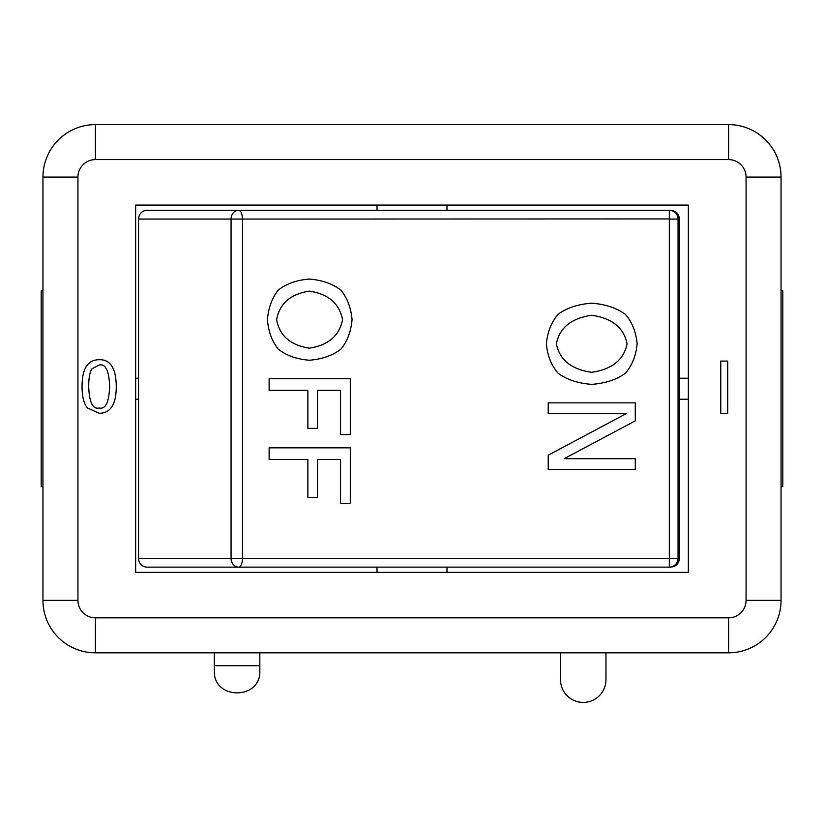 <?xml version="1.0" encoding="UTF-8"?>
<svg xmlns="http://www.w3.org/2000/svg" width="824" height="824" viewBox="0 0 824 824"><rect width="100%" height="100%" fill="white"/><g stroke="black" fill="none" stroke-linecap="round" stroke-linejoin="round"><path stroke-width="1.24" d="M605.97 652.824L605.97 679.697A22.742 22.742 0 0 1 583.238 702.429A22.742 22.742 0 0 1 560.495 679.697L560.495 652.824M446.979 205.073L446.979 210.316M446.979 567.128L446.979 572.371M669.315 210.316L147.074 210.316A8.745 8.508 90 0 0 138.566 219.06L138.566 558.384A8.745 8.508 90 0 0 147.074 567.128L670.654 567.128C676.01 566.562 678.935 563.647 679.398 558.384L678.049 558.384L678.049 219.06A8.745 8.734 -90 0 0 669.315 210.316L669.315 567.128A8.745 8.734 -90 0 0 678.049 558.384L669.335 558.507M669.449 558.384L231.06 558.384A8.745 7.571 90 0 0 238.63 567.128A8.745 3.832 90 0 0 242.462 558.384L242.462 219.06L669.335 218.937M138.566 219.06L231.06 219.06A8.745 7.571 90 0 1 238.63 210.316A8.745 3.832 90 0 1 242.462 219.06L231.06 219.06L231.06 558.384L138.566 558.384M88.704 386.518C88.704 377.907 89.806 371.995 92.02 368.802L99.107 365.042C105.596 363.559 109.098 370.718 109.623 386.518C109.077 402.287 105.596 409.446 99.179 407.993C92.731 409.466 89.239 402.308 88.704 386.518M99.179 359.717C110.385 359.346 116.081 368.276 116.256 386.518C116.266 404.316 110.57 413.236 99.179 413.267L87.262 407.87C83.801 403.472 82.06 396.354 82.06 386.518C82.07 368.627 87.777 359.697 99.179 359.717M720.763 361.097L727.726 361.097L727.726 413.566L720.763 413.566L720.763 361.097M688.349 205.073L688.349 572.371L135.651 572.371L135.651 205.073L688.349 205.073M42.951 486.665L41.2 486.665L41.2 290.779L42.951 290.779M781.049 486.665L782.8 486.665L782.8 290.779L781.049 290.779M138.566 399.218L135.651 399.218M135.651 378.226L138.566 378.226M688.349 399.218L679.398 399.218M679.398 378.226L688.349 378.226M42.951 177.088L42.951 600.356A52.468 52.468 0 0 0 95.419 652.824L728.581 652.824A52.468 52.468 0 0 0 781.049 600.356L781.049 177.088A52.468 52.468 0 0 0 728.581 124.609L95.419 124.609A52.468 52.468 0 0 0 42.951 177.088L77.93 177.088A17.489 17.489 0 0 1 95.419 159.599L728.581 159.599A17.489 17.489 0 0 1 746.07 177.088L746.07 600.356A17.489 17.489 0 0 1 728.581 617.846L95.419 617.846A17.489 17.489 0 0 1 77.93 600.356L77.93 177.088M259.828 665.71L259.828 670.952C260.93 700.163 213.262 700.163 214.353 670.952L214.353 665.71L259.828 665.71L259.828 652.824M214.353 665.71L214.353 652.824M340.549 390.36L317.498 390.36L317.498 428.346L307.877 428.346L307.877 390.36L269.129 390.36L269.129 378.731L350.303 378.731L350.303 434.557L340.539 434.557L340.539 390.36M548.228 469.536L548.228 455.188L626.086 413.71L548.228 413.71L548.228 402.854L635.283 402.854L635.283 420.848L564.162 458.68L635.283 458.68L635.283 469.536L548.228 469.536M625.303 373.303C616.517 379.668 605.3 383.356 591.632 384.365C577.954 383.325 566.809 379.627 558.209 373.303C551.328 365.485 547.394 355.628 546.394 343.742C547.466 331.928 551.4 322.081 558.209 314.191C566.85 307.888 577.995 304.221 591.632 303.201C605.156 304.169 616.383 307.857 625.303 314.263C632.101 322.122 636.046 331.959 637.137 343.742C636.046 355.7 632.101 365.557 625.303 373.303M591.632 372.304C611.944 369.409 623.758 359.913 627.085 343.814C623.758 327.622 611.944 318.105 591.632 315.262C571.31 318.249 559.558 327.767 556.365 343.814C559.558 359.841 571.31 369.337 591.632 372.304M340.878 349.17C332.597 355.535 322.081 359.223 309.319 360.232C296.589 359.192 286.258 355.505 278.327 349.17C271.982 341.352 268.356 331.506 267.44 319.619C268.418 307.805 272.054 297.948 278.327 290.058C286.288 283.755 296.63 280.088 309.33 279.068C321.957 280.047 332.474 283.734 340.889 290.13C347.295 298 351.014 307.826 352.054 319.619C351.014 331.578 347.295 341.424 340.889 349.17M309.319 348.171C328.312 345.277 339.385 335.79 342.557 319.691C339.385 303.489 328.312 293.972 309.319 291.13C290.429 294.117 279.532 303.634 276.627 319.691C279.532 335.718 290.429 345.204 309.33 348.171M340.549 459.473L317.498 459.473L317.498 497.449L307.877 497.449L307.877 459.473L269.129 459.473L269.129 447.834L350.303 447.834L350.303 503.66L340.539 503.66L340.539 459.473M670.654 210.316C676.01 210.882 678.935 213.797 679.398 219.06L669.449 219.06M42.951 600.356L77.93 600.356M95.419 652.824L95.419 617.846M95.419 159.599L95.419 124.609M728.581 652.824L728.581 617.846M728.581 159.599L728.581 124.609M781.049 600.356L746.07 600.356M746.07 177.088L781.049 177.088M377.021 205.073L377.021 210.316M377.021 567.128L377.021 572.371M679.398 219.06L679.398 558.384"/></g></svg>
